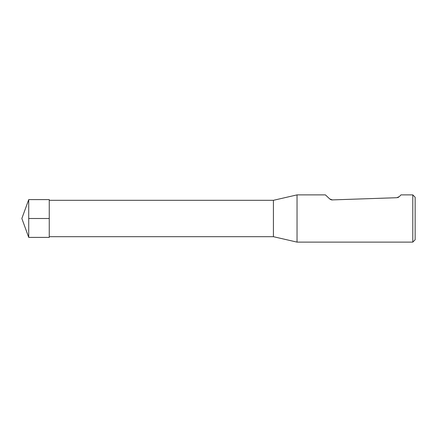 <?xml version="1.0" encoding="UTF-8"?>
<svg xmlns="http://www.w3.org/2000/svg" width="437" height="437" viewBox="0 0 437 437"><rect width="100%" height="100%" fill="white"/><g stroke="black" fill="none" stroke-linecap="round" stroke-linejoin="round"><path stroke-width="0.66" d="M273.42 200.31L273.42 236.69L297.04 242.12L297.04 194.88L273.42 200.31L49.25 200.31M412.79 194.88L412.79 242.12L415.15 239.76L415.15 197.24L412.79 194.88L400.975 194.88L399.456 196.508L396.823 197.71L331.803 199.922M398.713 197.125L398.227 197.387M397.878 197.519L397.37 197.65M297.04 194.88L325.39 194.88L329.744 198.944L332.453 199.955M331.454 199.856L331.049 199.736M330.623 199.556L330.044 199.19M28.727 218.5L28.727 237.395L49.25 237.395L49.25 199.605L28.727 199.605L28.727 218.5L49.25 218.5M49.25 236.69L273.42 236.69M412.79 242.12L297.04 242.12M28.727 199.605L21.85 218.5L28.727 237.395"/></g></svg>

